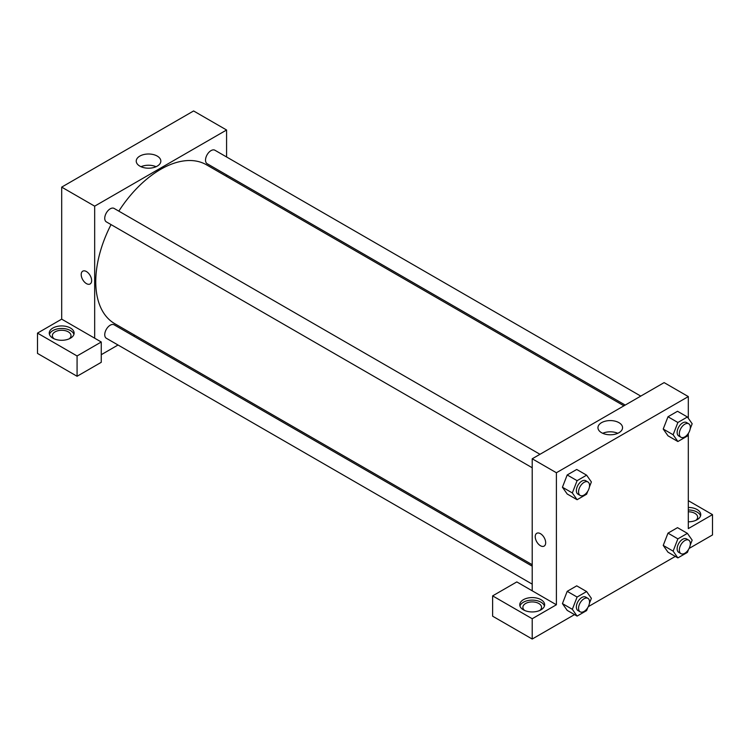 <?xml version="1.0" encoding="UTF-8"?>
<svg xmlns="http://www.w3.org/2000/svg" width="750" height="750" viewBox="0 0 750 750"><rect width="100%" height="100%" fill="white"/><g stroke="black" fill="none" stroke-linecap="round" stroke-linejoin="round"><path stroke-width="1.12" d="M37.5 333.113L37.5 353.419L77.072 376.275L77.072 355.959L37.5 333.113L61.688 319.144L61.688 187.125L193.603 110.963L226.584 130.003L226.584 156.975M52.894 328.031A12.441 7.181 180 0 1 66.45 326.475A12.441 7.181 180 0 1 74.119 333.113A12.441 7.181 180 0 1 61.688 340.294A12.441 7.181 180 0 1 49.247 333.113A12.441 7.181 180 0 1 52.894 328.031M61.688 319.144L101.259 342L77.072 355.959M73.931 334.378A12.441 7.181 0 0 0 65.409 328.8A12.441 7.181 0 0 0 52.894 330.572A12.441 7.181 0 0 0 49.444 334.378M54.15 338.822A9.328 5.381 180 0 1 52.359 335.653A9.328 5.381 180 0 1 58.116 330.675A9.328 5.381 180 0 1 68.278 331.837A9.328 5.381 180 0 1 71.016 335.653A9.328 5.381 180 0 1 69.225 338.822M101.259 342L101.259 362.306L77.072 376.275M226.584 174.928L226.584 176.419M157.228 166.125A12.3 7.097 180 0 1 143.831 167.662A12.3 7.097 180 0 1 136.237 161.1A12.3 7.097 180 0 1 148.537 154.003A12.3 7.097 180 0 1 160.838 161.1A12.3 7.097 180 0 1 157.228 166.125M94.669 338.184L94.669 206.166L61.688 187.125M94.669 206.166L226.584 130.003M156.066 166.716A12.3 7.097 0 0 0 141.009 166.716M134.859 335.297L133.575 336.038M118.022 345.009L101.259 354.694M82.734 271.181A7.388 4.266 -120 0 0 81.6 277.097A7.388 4.266 -120 0 0 86.428 283.603A7.388 4.266 60 0 1 81.6 277.097A7.388 4.266 60 0 1 82.725 271.181A7.388 4.266 60 0 1 90.113 275.438A7.388 4.266 60 0 1 90.113 283.969A7.388 4.266 60 0 1 86.419 283.603A7.388 4.266 -120 0 0 90.113 283.969M532.209 467.756L106.35 221.888A7.772 4.491 -60 0 1 106.35 212.916A7.772 4.491 -60 0 1 114.122 208.425L539.981 454.294M532.209 584.138L106.35 338.269A7.772 4.491 -60 0 1 106.35 329.297A7.772 4.491 -60 0 1 114.122 324.806L532.209 566.184M625.219 405.075L207.131 163.697A7.772 4.491 -60 0 1 207.131 154.725A7.772 4.491 -60 0 1 214.913 150.234L640.772 396.103M532.209 564.703L114.759 323.691A91.725 52.959 -60 0 1 111.037 224.597M118.819 211.134A91.725 52.959 -60 0 1 206.494 164.812L623.934 405.825M532.209 590.803L516.816 581.916L492.628 595.875L532.209 618.731L556.397 604.763L532.209 590.803L532.209 458.784L664.125 382.613L688.312 396.581L688.312 418.284M492.628 595.875L492.628 616.191L532.209 639.038L574.519 614.606M588.309 606.647L675.309 556.416M689.1 548.456L712.5 534.947L712.5 514.631L688.312 528.6L688.312 433.678M688.312 511.791A9.328 5.381 180 0 1 694.913 513.366A9.328 5.381 180 0 1 697.641 517.172A9.328 5.381 180 0 1 695.85 520.35M700.556 515.906A12.441 7.181 0 0 0 688.312 509.991M688.312 507.45A12.441 7.181 180 0 1 700.753 514.631A12.441 7.181 180 0 1 688.312 521.812M524.672 610.472A9.328 5.381 180 0 1 522.881 607.303A9.328 5.381 180 0 1 532.209 601.912A9.328 5.381 180 0 1 541.538 607.303A9.328 5.381 180 0 1 539.747 610.472M544.453 606.028A12.441 7.181 0 0 0 535.931 600.45A12.441 7.181 0 0 0 523.416 602.222A12.441 7.181 0 0 0 519.966 606.028M523.416 599.681A12.441 7.181 180 0 1 536.962 598.125A12.441 7.181 180 0 1 544.641 604.763A12.441 7.181 180 0 1 532.209 611.944A12.441 7.181 180 0 1 519.769 604.763A12.441 7.181 180 0 1 523.416 599.681M532.209 618.731L532.209 639.038M688.312 500.672L712.5 514.631M677.878 538.866L667.987 533.147L677.512 527.653L667.987 533.147L663.225 545.419L667.987 552.188L663.225 545.419L673.125 551.128L677.878 538.866L687.403 533.362L692.166 540.141L690.206 545.175M688.556 433.059L687.403 436.022L677.878 441.525L667.987 435.806L663.216 429.047L667.987 416.766L677.512 411.272L667.987 416.766L677.878 422.484L687.403 416.981L692.166 423.759L690.206 428.794M587.766 491.25L586.613 494.212L577.097 499.716L567.197 493.997L562.425 487.238M577.097 499.716L572.334 492.937L577.097 480.675L567.197 474.956L576.722 469.462L567.197 474.956L562.434 487.228L567.197 493.997M587.766 607.631L586.613 610.594L577.097 616.097L572.334 609.319L577.097 597.056L567.197 591.337L576.722 585.844L567.197 591.337L562.434 603.609L567.197 610.378L562.425 603.619M556.397 604.763L556.397 472.744L688.312 396.581M618.956 422.662A12.3 7.097 180 0 1 622.556 427.678A12.3 7.097 180 0 1 610.256 434.784A12.3 7.097 180 0 1 597.956 427.678A12.3 7.097 180 0 1 605.55 421.116A12.3 7.097 180 0 1 618.956 422.662M556.397 472.744L532.209 458.784M617.784 433.294A12.3 7.097 0 0 0 602.737 433.294M536.756 533.306A7.388 4.266 -120 0 0 535.631 539.222A7.388 4.266 -120 0 0 540.45 545.737A7.388 4.266 60 0 1 535.631 539.231A7.388 4.266 60 0 1 536.756 533.306A7.388 4.266 60 0 1 544.144 537.572A7.388 4.266 60 0 1 544.144 546.103A7.388 4.266 60 0 1 540.45 545.737A7.388 4.266 -120 0 0 544.144 546.103M577.097 480.675L586.613 475.172L591.375 481.95L589.416 486.984M587.934 481.978L585.741 480.712A7.772 4.491 120 0 0 579.75 482.794A7.772 4.491 120 0 0 576.356 490.613A7.772 4.491 120 0 0 577.969 494.175L580.163 495.441A7.772 4.491 120 0 0 587.934 490.959A7.772 4.491 120 0 0 587.934 481.978A7.772 4.491 120 0 0 581.953 484.059A7.772 4.491 120 0 0 578.559 491.887A7.772 4.491 120 0 0 580.163 495.441M572.334 492.937L562.434 487.228M586.613 475.172L576.722 469.462M677.878 441.525L673.125 434.747L677.878 422.484M688.725 423.788L686.531 422.522A7.772 4.491 120 0 0 680.541 424.603A7.772 4.491 120 0 0 677.147 432.431A7.772 4.491 120 0 0 678.759 435.984L680.953 437.259A7.772 4.491 120 0 0 688.725 432.769A7.772 4.491 120 0 0 688.725 423.788A7.772 4.491 120 0 0 682.734 425.878A7.772 4.491 120 0 0 679.341 433.697A7.772 4.491 120 0 0 680.953 437.259M667.987 435.806L663.225 429.037L673.125 434.747M687.403 416.981L677.512 411.272M577.097 597.056L586.613 591.553L591.375 598.331L589.416 603.366M587.934 598.359L585.741 597.094A7.772 4.491 120 0 0 579.75 599.175A7.772 4.491 120 0 0 576.356 606.994A7.772 4.491 120 0 0 577.969 610.556L580.163 611.822A7.772 4.491 120 0 0 587.934 607.341A7.772 4.491 120 0 0 587.934 598.359A7.772 4.491 120 0 0 581.953 600.441A7.772 4.491 120 0 0 578.559 608.269A7.772 4.491 120 0 0 580.163 611.822M577.097 616.097L567.197 610.378M572.334 609.319L562.434 603.609M586.613 591.553L576.722 585.844M688.556 549.441L687.403 552.403L677.878 557.906L673.125 551.128M688.725 540.169L686.531 538.903A7.772 4.491 120 0 0 680.541 540.984A7.772 4.491 120 0 0 677.147 548.812A7.772 4.491 120 0 0 678.759 552.366L680.953 553.641A7.772 4.491 120 0 0 688.725 549.15A7.772 4.491 120 0 0 688.725 540.169A7.772 4.491 120 0 0 682.734 542.25A7.772 4.491 120 0 0 679.341 550.078A7.772 4.491 120 0 0 680.953 553.641M677.878 557.906L667.987 552.188M687.403 533.362L677.512 527.653"/></g></svg>
